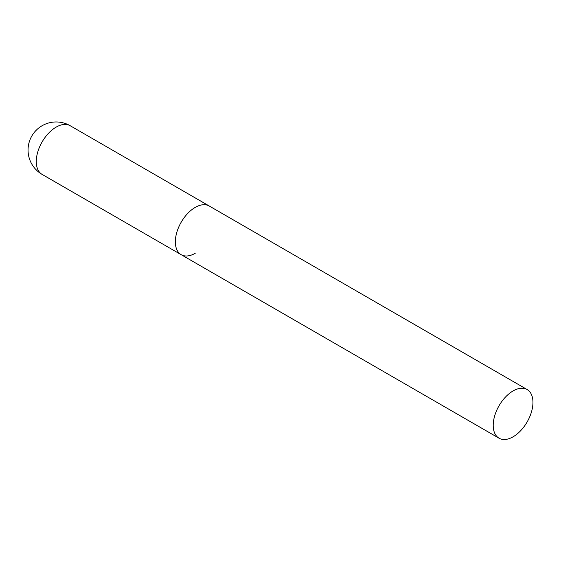 <?xml version="1.0" encoding="UTF-8"?>
<svg xmlns="http://www.w3.org/2000/svg" width="561" height="561" viewBox="0 0 561 561"><rect width="100%" height="100%" fill="white"/><g stroke="black" fill="none" stroke-linecap="round" stroke-linejoin="round"><path stroke-width="0.84" d="M195.214 253.292A28.099 16.22 -60 0 1 181.168 254.68A28.099 16.22 -60 0 1 176.862 232.17A28.099 16.22 -60 0 1 195.214 207.409A28.099 16.22 -60 0 1 209.26 206.02A28.099 16.22 120 0 0 187.612 213.545A28.099 16.22 120 0 0 175.348 241.819A28.099 16.22 120 0 0 181.168 254.68L42.096 174.394A28.099 16.22 -60 0 1 36.276 161.533A28.099 16.22 -60 0 1 56.149 127.123A28.099 16.22 -60 0 1 70.195 125.727A28.099 28.099 0 0 0 28.05 150.06A28.099 28.099 0 0 0 42.096 174.394M532.95 402.398A28.099 16.22 120 0 0 527.13 389.537A28.099 16.22 120 0 0 505.482 397.069A28.099 16.22 120 0 0 493.217 425.343A28.099 16.22 120 0 0 499.038 438.204A28.099 16.22 120 0 0 520.685 430.673A28.099 16.22 120 0 0 532.95 402.398M527.13 389.537L70.195 125.727M181.168 254.68L499.038 438.204"/></g></svg>
